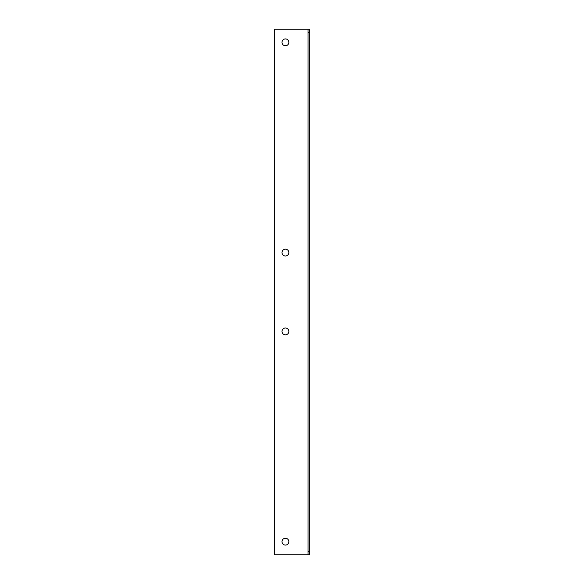 <?xml version="1.0" encoding="UTF-8"?>
<svg xmlns="http://www.w3.org/2000/svg" width="584" height="584" viewBox="0 0 584 584"><rect width="100%" height="100%" fill="white"/><g stroke="black" fill="none" stroke-linecap="round" stroke-linejoin="round"><path stroke-width="0.88" d="M288.846 42.34A3.416 3.416 0 0 1 285.43 45.756A3.416 3.416 0 0 1 282.014 42.34A3.416 3.416 0 0 1 285.43 38.924A3.416 3.416 0 0 1 288.846 42.34M288.846 252.58A3.416 3.416 0 0 1 285.43 255.996A3.416 3.416 0 0 1 282.014 252.58A3.416 3.416 0 0 1 285.43 249.164A3.416 3.416 0 0 1 288.846 252.58M288.846 331.42A3.416 3.416 0 0 1 285.43 334.836A3.416 3.416 0 0 1 282.014 331.42A3.416 3.416 0 0 1 285.43 328.004A3.416 3.416 0 0 1 288.846 331.42M288.846 541.66A3.416 3.416 0 0 1 285.43 545.076A3.416 3.416 0 0 1 282.014 541.66A3.416 3.416 0 0 1 285.43 538.244A3.416 3.416 0 0 1 288.846 541.66M308.031 554.8L274.392 554.8L274.392 29.2L308.031 29.2L308.031 554.8L309.608 554.8L309.608 29.2L308.031 29.2M308.031 551.646L309.608 551.646M308.031 32.354L309.608 32.354"/></g></svg>
